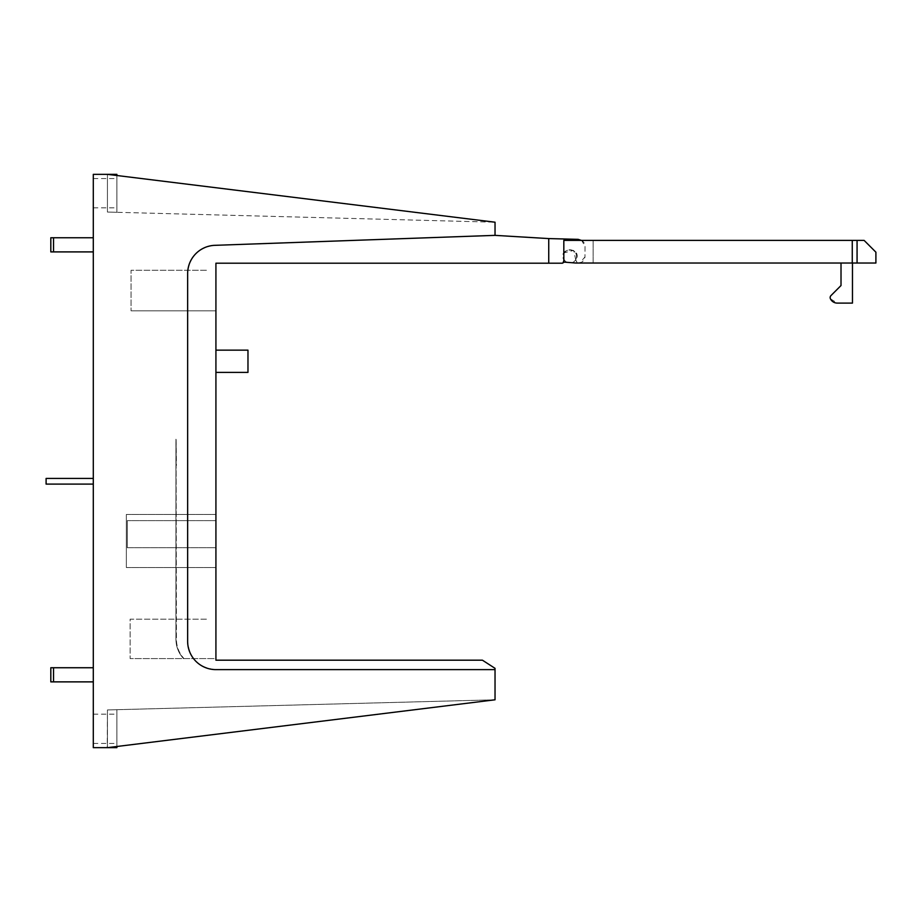 <?xml version="1.0" encoding="UTF-8"?>
<svg xmlns="http://www.w3.org/2000/svg" width="922" height="922" viewBox="0 0 922 922"><rect width="100%" height="100%" fill="white"/><g stroke="black" fill="none" stroke-linecap="round" stroke-linejoin="round"><path stroke-width="0.69" stroke-dasharray="4.61 3.46" d="M495.022 235.364L213.904 245.367C197.804 247.926 189.045 257.33 187.639 273.58A28.282 28.282 0 0 1 213.916 245.367L495.022 235.364L548.74 238.579L548.74 263.208L215.921 263.208L215.921 660.187L482.425 660.187L495.033 668.335L495.033 669.626L215.921 669.626A28.282 28.282 90 0 1 187.777 644.109M495.033 669.626L215.921 669.626A28.282 28.282 0 0 1 187.765 644.005A28.282 28.282 0 0 1 187.765 643.994A28.282 28.282 0 0 1 187.639 641.332L187.639 273.58L187.639 641.332C189.31 658.515 198.749 667.943 215.921 669.626L495.033 669.626L495.033 699.798L107.436 747.661L495.033 699.798L107.436 709.94L495.033 699.798L107.436 747.661L93.295 747.661L93.295 174.339L107.436 174.339L107.436 212.06L107.436 174.339L107.436 212.06L107.436 174.339L495.033 222.202L495.033 235.364L213.916 245.367M563.826 259.958L562.455 263.208L548.74 263.208L548.74 238.579L548.74 263.208M548.74 238.579L578.152 239.351C582.347 239.847 584.652 242.209 585.044 246.416L584.986 256.984L585.044 246.416L581.667 240.388M577.449 263.208L575.858 260.315L577.967 263.208C581.874 262.897 584.214 260.822 584.986 256.984L579.592 263.024M564.172 262.113L564.034 260.292C556.623 246.658 583.326 246.704 575.858 260.315L573.668 250.404L563.826 252.893M116.875 709.698L107.436 709.94L116.875 709.698M107.436 746.417L107.436 709.94L107.436 746.417M116.875 746.497L116.875 710.032L116.875 747.661L107.217 747.661L107.436 709.94L107.436 747.661M116.875 175.503L116.875 212.302L107.436 212.06L495.033 222.202L116.875 212.302L116.875 174.339L107.436 174.339L495.033 222.202L107.436 174.339M116.875 714.262L116.875 743.42L116.875 714.262M116.875 212.302L107.436 212.06L116.875 212.302M116.875 178.661L116.875 207.819L116.875 178.661M93.295 207.738L93.295 178.58L93.295 207.738M93.295 743.339L93.295 714.181L93.295 743.339M215.921 567.387L215.921 514.441L215.921 567.387M215.921 658.585L215.921 619.169L215.921 658.585L130.117 658.585L215.921 658.585M215.921 310.829L215.921 270.261L215.921 310.829L131.062 310.829L215.921 310.829M206.447 619.169L130.117 619.169L130.117 658.585L130.117 619.169L206.447 619.169M126.349 514.58L126.349 567.526L126.349 514.58M206.447 270.261L131.062 270.261L131.062 310.829L131.062 270.261L206.447 270.261M183.997 658.585L183.709 658.585C178.753 653.122 176.229 646.691 176.125 639.315L176.125 465.449L176.413 639.315C176.494 646.679 179.029 653.099 183.997 658.596L183.524 658.585C178.568 653.133 176.033 646.714 175.929 639.315L175.929 439.149A1.89 1.89 0 0 1 176.125 439.978L176.413 465.449M176.125 465.449L176.125 464.388M176.125 464.342L176.125 439.978A1.89 1.89 90 0 0 175.952 439.206L175.952 639.315C176.056 646.702 178.58 653.122 183.536 658.585L183.709 658.585M53.545 237.749L50.814 237.749L50.814 251.902L50.814 237.749L93.295 237.749L50.814 237.749L50.814 251.902L93.295 251.902L53.545 251.902L53.545 237.749L93.295 237.749L93.295 251.902L93.295 237.749L93.295 251.902L50.814 251.902L53.545 251.902L53.545 237.749L53.545 251.902M93.295 251.902L93.295 237.749M53.545 667.735L50.814 667.735L50.814 681.877L93.295 681.877L53.545 681.877L53.545 667.735L93.295 667.735L50.814 667.735L93.295 667.735L93.295 681.877L93.295 667.735L93.295 681.877L50.814 681.877L50.814 667.735L50.814 681.877L53.545 681.877L53.545 667.735L53.545 681.877M93.295 681.877L93.295 667.735M93.295 484.096L93.295 478.437L93.295 484.096L93.295 478.437L93.295 484.096L93.295 478.437L93.295 484.096L46.1 484.096L46.1 478.437L46.1 484.096L93.295 484.096L46.1 484.096L46.1 478.437L93.295 478.437L46.1 478.437L46.1 484.096L93.295 484.096L46.1 484.096L46.1 478.437L93.295 478.437M215.921 371.209L215.921 350.153L215.921 371.209M247.972 372.396L247.972 350.153M215.921 547.714L215.921 520.619L215.921 547.714L127.294 547.714L127.294 520.619L127.294 547.714L127.294 520.619L127.294 547.714L215.921 547.714L215.921 520.619L127.294 520.619L215.921 520.619L215.921 547.714L127.294 547.714L215.921 547.714M852.262 240.388L563.826 240.388L563.826 262.09L575.662 263.024L857.068 263.024L857.068 240.388L852.262 240.388L852.262 263.024L852.262 240.388M857.068 240.388L864.11 240.388L875.9 252.179L875.9 263.024L857.068 263.024M841.014 263.024L841.014 285.532L830.987 295.57L830.422 298.786L837.245 303.096L852.47 303.096L852.47 263.024L841.014 263.024L852.47 263.024M563.826 240.388L593.146 240.388L593.146 263.024L575.662 263.024L593.146 263.024L593.146 240.388L563.826 240.388L563.826 253.965A6.604 6.604 0 0 1 576.561 256.42A6.604 6.604 0 0 0 563.826 253.965L563.826 240.388M571.928 262.724A6.604 6.604 0 0 0 576.561 256.42A6.604 6.604 0 0 1 571.928 262.724L575.662 263.024L571.928 262.724M563.826 258.886A6.604 6.604 0 0 0 567.018 262.344A6.604 6.604 0 0 1 563.826 258.886L563.826 262.09L567.018 262.344L563.826 262.09L563.826 258.886M93.295 178.58L116.875 178.58M93.295 207.819L116.875 207.819M93.295 714.181L116.875 714.181M93.295 743.42L116.875 743.42M126.349 567.526L215.921 567.526L126.349 567.526M126.349 514.441L215.921 514.441L126.349 514.441"/><path stroke-width="1.38" d="M215.921 660.187L482.425 660.187L495.033 668.335L495.033 699.798L107.436 747.661L93.295 747.661L93.295 174.339L107.436 174.339L495.033 222.202L495.033 235.364L548.74 238.579L548.74 263.208L215.921 263.208L215.921 660.187M495.022 235.364L213.904 245.367A28.282 28.282 0 0 0 187.639 273.58A28.282 28.282 90 0 1 213.916 245.367M187.777 644.109A28.282 28.282 90 0 1 187.639 641.332L187.639 273.58L187.639 641.332A28.305 28.305 0 0 0 215.921 669.626L495.033 669.626M548.74 263.208L562.455 263.208L564.172 262.113M579.592 263.024L576.63 263.024M563.826 252.893L563.826 259.958M548.74 238.579L578.152 239.351L581.932 240.561M116.875 746.497L116.875 747.661L107.436 747.661M116.875 175.503L116.875 174.339L107.436 174.339M93.295 251.902L50.814 251.902L50.814 237.749L93.295 237.749M93.295 681.877L50.814 681.877L50.814 667.735L93.295 667.735M93.295 478.437L46.1 478.437L46.1 484.096L93.295 484.096M215.921 350.153L247.972 350.153L247.972 372.396L215.921 372.396M852.262 240.388L852.262 263.024L852.262 240.388L864.11 240.388L875.9 252.179L875.9 263.024L852.262 263.024L852.262 240.388L563.826 240.388L563.826 262.09L575.662 263.024L852.262 263.024M841.014 263.024L841.014 285.532L830.987 295.57A2.824 2.824 -90 0 0 830.422 298.786A7.549 7.549 -90 0 0 837.245 303.096L852.47 303.096L852.47 263.024M53.545 251.902L53.545 237.749M53.545 681.877L53.545 667.735M857.068 263.024L857.068 240.388"/></g></svg>
